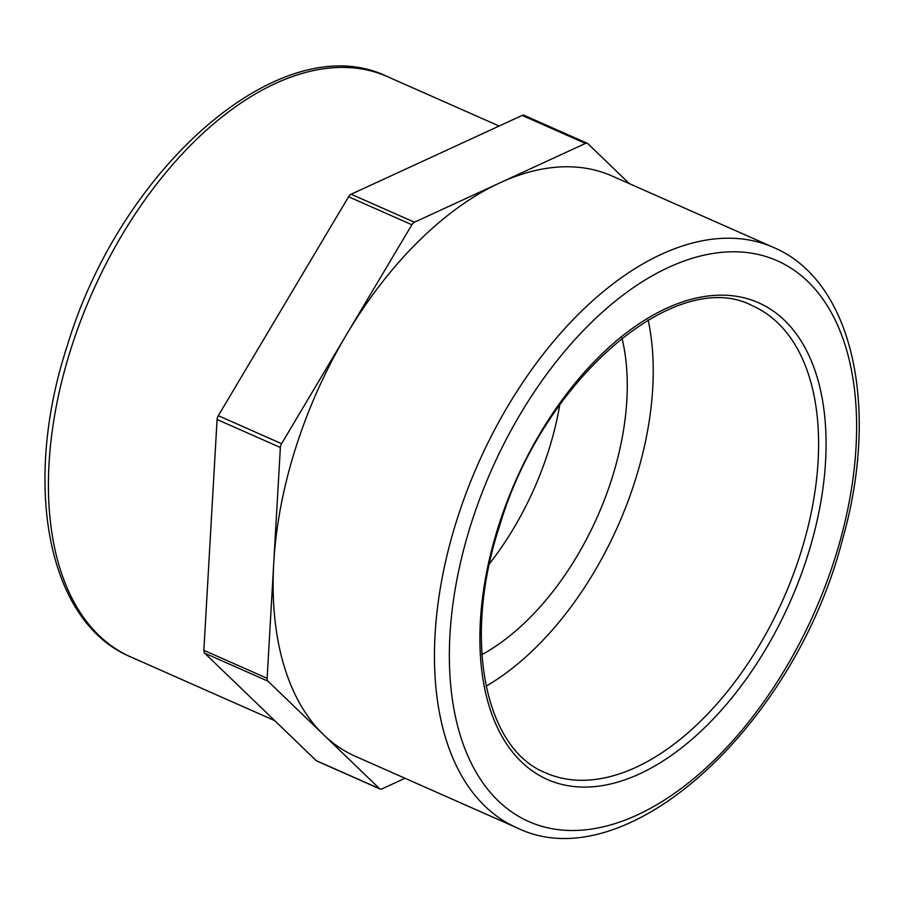 <?xml version="1.0" encoding="UTF-8"?>
<svg xmlns="http://www.w3.org/2000/svg" width="904" height="904" viewBox="0 0 904 904"><rect width="100%" height="100%" fill="white"/><g stroke="black" fill="none" stroke-linecap="round" stroke-linejoin="round"><path stroke-width="1.36" d="M629.421 183.681L587.86 143.657A5.288 3.04 -66.1 0 0 587.34 143.307A5.288 3.04 -66.1 0 0 585.464 143.42L499.957 182.823A317.27 182.54 113.9 0 0 346.729 334.22A317.27 182.54 113.9 0 0 273.754 562.909A317.27 182.54 113.9 0 0 323.756 734.918A317.27 182.54 113.9 0 0 355.34 756.298L516.704 827.691C625.828 881.682 794.763 725.709 842.483 539.598C880.157 407.783 853.127 280.974 773.451 247.402A317.27 182.54 113.9 0 0 457.322 518.512A317.27 182.54 113.9 0 0 516.704 827.691M405.003 778.276L381.94 788.898A5.288 3.04 -66.1 0 1 380.075 789.011A5.288 3.04 -66.1 0 1 379.544 788.65L316.264 760.659A5.288 3.04 113.9 0 0 316.796 761.01L380.075 789.011M587.34 143.307L524.06 115.305A5.288 3.04 113.9 0 0 522.184 115.418L351.147 194.224A5.288 3.04 113.9 0 0 348.594 196.756L218.305 415.693A5.288 3.04 113.9 0 0 217.084 419.501L203.852 650.315A5.288 3.04 113.9 0 0 204.677 653.174L267.968 681.175L379.544 788.65M267.968 681.175A5.288 3.04 -66.1 0 1 267.132 678.305L203.852 650.315M217.084 419.501L280.364 447.503L267.132 678.305M204.677 653.174L316.264 760.659M280.364 447.503A5.288 3.04 -66.1 0 1 281.585 443.683L218.305 415.693M348.594 196.756L411.885 224.746L281.585 443.683M411.885 224.746A5.288 3.04 -66.1 0 1 414.439 222.226L351.147 194.224M773.451 247.402L612.076 176.009A317.27 182.54 113.9 0 0 499.957 182.823L414.439 222.226M486.103 686.181A255.403 146.945 113.9 0 0 648.134 319.937M481.877 654.643A216.271 124.436 113.9 0 0 621.963 338.028M489.505 563.689A216.271 124.436 113.9 0 0 559.779 404.845M522.184 115.418L585.464 143.42M752.365 305.733A255.403 146.945 -66.1 0 1 792.412 576.854A255.403 146.945 -66.1 0 1 572.266 779.824A255.403 146.945 -66.1 0 1 545.7 772.863C484.476 748.896 462.136 638.45 499.799 525.258C543.202 378.403 677.028 265.663 752.365 305.733M498.714 525.405A260.691 149.985 113.9 0 0 662.27 761.484A260.691 149.985 113.9 0 0 797.983 336.254A260.691 149.985 113.9 0 0 498.714 525.405M471.492 522.648A306.693 176.461 -66.1 0 1 823.567 300.117A306.693 176.461 -66.1 0 1 663.909 800.39A306.693 176.461 -66.1 0 1 471.492 522.648M71.292 347.724A317.27 182.54 -66.1 0 1 387.421 76.614C282.443 25.165 121.17 166.596 67.472 345.136C21.877 483.346 46.782 621.828 130.684 656.903A317.27 182.54 -66.1 0 1 71.292 347.724M130.684 656.903L274.703 720.624M387.421 76.614L499.132 126.04"/></g></svg>

